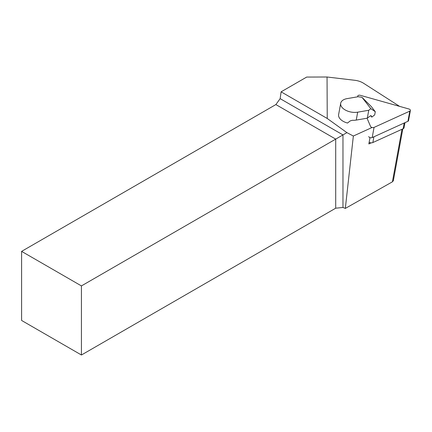<?xml version="1.0" encoding="UTF-8"?>
<svg xmlns="http://www.w3.org/2000/svg" width="432" height="432" viewBox="0 0 432 432"><rect width="100%" height="100%" fill="white"/><g stroke="black" fill="none" stroke-linecap="round" stroke-linejoin="round"><path stroke-width="0.65" d="M347.517 123.039A11.896 6.793 -169.7 0 1 339.811 118.519A11.896 6.793 -169.7 0 1 338.623 114.577L340.691 103.259A11.896 6.793 10.3 0 0 341.879 107.195A11.896 6.793 10.3 0 0 357.68 112.174L356.238 120.074A11.896 6.793 -169.7 0 1 352.323 120.285L350.174 120.933L347.517 123.039M399.605 106.369L363.609 83.29A13.219 7.544 10.3 0 0 354.839 80.293L327.046 76.999L327.24 118.476L281.102 91.838L306.688 77.063L327.046 76.999M402.802 128.903L393.347 180.711L392.413 181.823L345.33 208.413L353.354 136.026L346.912 132.64L327.24 118.476M353.354 136.026L371.817 127.618M369.997 137.592L368.842 143.937L371.255 142.835A3.175 1.809 10.3 0 0 372.859 142.538L403.132 128.752A3.175 1.809 -169.7 0 0 404.044 127.753L404.978 122.65M21.6 251.375L21.6 320.458L81.432 355.001L81.432 285.914L21.6 251.375L275.881 104.566L280.147 98.653L281.102 91.838M345.33 208.413L342.965 207.457L335.707 208.197L81.432 355.001M346.912 132.64L342.965 134.919L342.965 207.457M335.707 208.197L335.707 139.109L81.432 285.914M280.147 98.653L342.965 134.919L335.707 139.109L275.881 104.566M369.122 142.382A3.175 1.809 10.3 0 0 371.255 142.835M356.238 120.074L367.308 118.179L368.75 110.273L370.845 108.67L361.984 97.313L358.177 96.719L347.107 98.615A11.896 6.793 10.3 0 0 340.691 103.259M368.75 110.273L357.68 112.174M367.308 118.179L370.294 115.889L371.223 115.749L371.795 117.126L370.661 115.668M371.795 117.126L374.701 114.901L375.284 111.699L371.174 106.429L361.984 97.313M370.845 108.67L375.284 111.699M409.79 111.137L407.932 121.306A2.117 1.21 -169.7 0 0 408.542 120.636L410.4 110.468A2.117 1.21 10.3 0 1 409.79 111.137L374.042 127.413A2.117 1.21 -169.7 0 1 370.548 126.43L367.049 118.222M410.4 110.468A2.117 1.21 10.3 0 0 408.872 108.977L360.374 95.332A2.117 1.21 -169.7 0 0 357.745 96.061A2.117 1.21 -169.7 0 0 357.799 96.503L357.912 96.763M368.69 136.598A2.117 1.21 10.3 0 0 372.19 137.581L407.932 121.306M392.413 181.823L402.003 129.265M404.179 123.012L403.132 128.752M373.907 136.798L372.859 142.538M374.042 127.413L372.19 137.581"/></g></svg>
